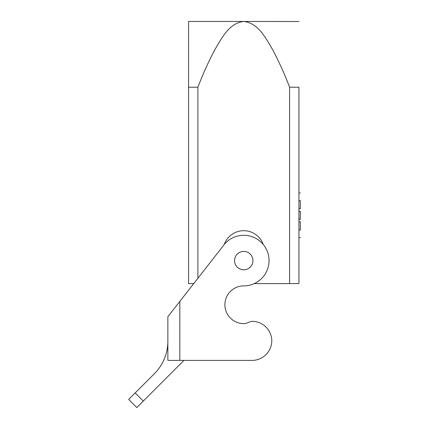 <?xml version="1.0" encoding="UTF-8"?>
<svg xmlns="http://www.w3.org/2000/svg" width="429" height="429" viewBox="0 0 429 429"><rect width="100%" height="100%" fill="white"/><g stroke="black" fill="none" stroke-linecap="round" stroke-linejoin="round"><path stroke-width="0.64" d="M243.752 323.605A18.855 18.855 90 0 1 224.898 304.751A18.855 18.855 90 0 1 243.752 285.891A25.295 25.295 90 0 0 266.162 248.868A25.295 25.295 90 0 0 222.967 246.182L179.826 301.399L179.826 360.398L252.032 360.398A19.777 19.777 -90 0 0 271.804 340.851A19.777 19.777 -90 0 0 252.778 321.321L252.778 321.321A11.497 11.497 -90 0 0 248.128 322.554A9.658 9.658 90 0 1 243.752 323.605A18.855 18.855 90 0 1 224.898 304.751A18.855 18.855 90 0 1 243.752 285.891A25.295 25.295 -90 0 0 254.29 283.596L289.596 283.596L289.596 87.216C284.658 74.212 278.941 61.578 272.447 49.314C265.712 38.095 258.376 23.091 243.752 21.45L298.954 21.514M171.026 312.666L169.005 315.251M167.916 316.645L169.176 315.031M171.064 312.618L171.477 312.081M172.731 310.483L175.643 306.751M176.598 305.534L177.66 304.177M234.556 260.596A9.197 9.197 -90 0 0 248.348 268.565A9.197 9.197 -90 0 0 248.348 252.633A9.197 9.197 -90 0 0 234.556 260.596A9.197 9.197 -90 0 1 243.752 251.399A9.197 9.197 90 0 1 252.949 260.596A9.197 9.197 90 0 1 243.752 269.798M252.032 360.398A19.777 19.777 -90 0 0 271.804 340.851A19.777 19.777 -90 0 0 252.778 321.321M167.868 341.216A45.989 45.989 90 0 1 154.397 373.702L135.183 392.916L143.313 401.045L136.813 407.55L183.966 360.398M136.813 407.55L128.679 399.42L136.813 407.55L128.679 399.42L135.183 392.916M179.826 360.398L167.868 360.398L167.868 316.704L179.826 301.399M289.596 87.216L298.938 87.216L298.938 283.596L289.596 283.596M193.736 283.596L188.562 283.596L188.562 21.45L243.752 21.45C229.059 23.128 221.761 38.16 215.02 49.383C208.537 61.631 202.837 74.238 197.908 87.216L197.908 278.255M188.562 87.216L197.908 87.216M298.938 208.805L300.321 208.805L300.321 200.547C300.321 190.465 300.321 190.465 300.321 200.547L298.938 200.547M298.938 230.014L300.321 230.014C300.321 240.095 300.321 240.095 300.321 230.014L300.321 221.755L298.938 221.755M298.938 219.278L300.321 219.278L300.321 211.454L298.938 211.454M300.321 211.535L298.938 211.535L300.321 211.518M300.321 219.122L298.938 219.122M300.321 211.583L298.938 211.583M224.238 244.503A20.694 20.694 90 0 1 263.261 244.503M298.938 192.953L300.321 192.953M298.938 237.607L300.321 237.607"/></g></svg>
